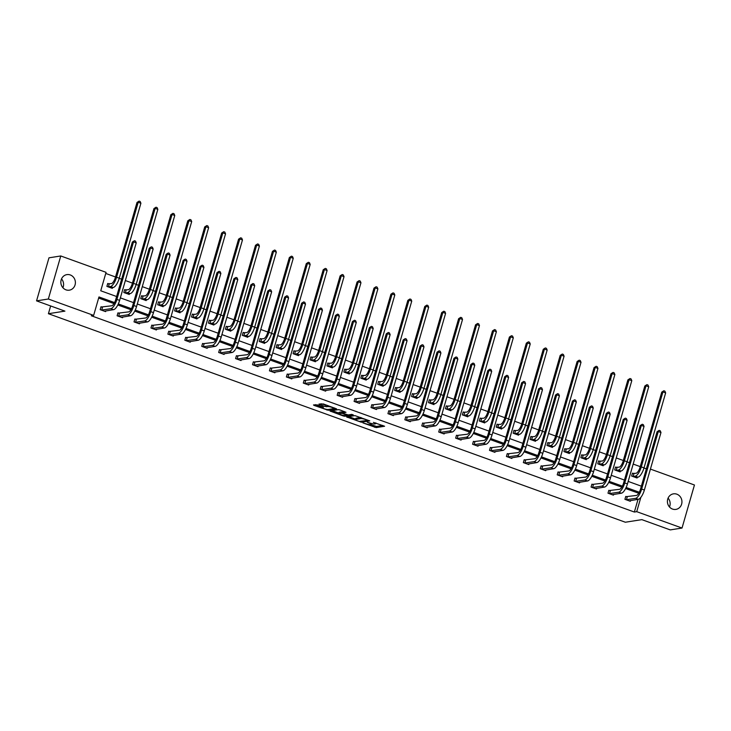 <?xml version="1.0" encoding="UTF-8"?>
<svg xmlns="http://www.w3.org/2000/svg" width="731" height="731" viewBox="0 0 731 731"><rect width="100%" height="100%" fill="white"/><g stroke="black" fill="none" stroke-linecap="round" stroke-linejoin="round"><path stroke-width="1.1" d="M362.905 422.883L376.173 427.608L384.607 426.246L373.404 422.381A3.865 0.676 -163.9 0 1 375.633 423.688A3.865 0.676 -163.9 0 1 375.332 423.843L374.637 423.953A3.865 0.676 -163.9 0 1 369.749 422.957L367.218 422.207L369.1 423.057A3.865 0.676 -163.9 0 1 371.33 424.364A3.865 0.676 -163.9 0 1 371.028 424.519L370.334 424.629A3.865 0.676 -163.9 0 1 365.445 423.633L362.905 422.883M61.532 278.904A7.867 7.255 -98.9 0 1 62.912 287.74M70.267 274.947A7.867 7.255 -98.9 0 1 75.375 283.107A7.867 7.255 -98.9 0 1 69.335 290.17A7.867 7.255 -98.9 0 1 65.973 289.841A7.867 7.255 -98.9 0 1 60.865 281.682A7.867 7.255 -98.9 0 1 66.896 274.618A7.867 7.255 -98.9 0 1 70.267 274.947M668.088 498.131A7.867 7.255 -98.9 0 1 669.468 506.967M676.824 494.174A7.867 7.255 -98.9 0 1 681.932 502.334A7.867 7.255 -98.9 0 1 675.892 509.397A7.867 7.255 -98.9 0 1 672.529 509.068A7.867 7.255 -98.9 0 1 667.421 500.909A7.867 7.255 -98.9 0 1 673.452 493.845A7.867 7.255 -98.9 0 1 676.824 494.174M317.364 404.901L313.489 404.956L314.092 405.413L328.192 410.265L336.625 408.903L323.358 403.96L318.908 404.142L324.984 406.491L327.917 406.582A3.226 0.567 -163.9 0 1 331.472 407.24A3.226 0.567 -163.9 0 1 333.866 408.51A3.226 0.567 -163.9 0 1 333.61 408.638L328.128 409.506A3.226 0.567 -163.9 0 1 324.564 408.848A3.226 0.567 -163.9 0 1 322.17 407.578A3.226 0.567 -163.9 0 1 322.426 407.441L323.44 407.249L322.736 406.838L317.364 404.901M650.416 469.083L694.45 485L682.023 528.047L670.236 529.893L641.855 519.64L625.343 522.226L48.41 313.709L64.922 311.123L36.55 300.861L48.347 299.016L60.764 255.969L106.068 272.343L100.75 290.783L116.622 296.521M682.023 528.047L636.728 511.673L640.859 497.354M114.566 302.588L98.968 296.95L93.641 315.39L91.284 315.755L634.362 512.038L636.728 511.673M93.641 315.39L48.347 299.016M346.622 416.926L361.315 422.235L369.749 420.882L354.955 415.619L346.622 416.926M343.223 415.939L329.964 410.986L338.389 409.634L339.915 409.945L345.991 412.293L342.519 412.878L343.122 413.335L348.221 414.934L351.739 414.386L353.292 414.888L344.758 416.25L343.223 415.939L343.387 415.391M36.55 300.861L48.977 257.824L60.764 255.969M50.649 305.96L48.41 313.709M125.878 290.043L124.663 289.595L123.822 292.51L129.25 294.465L129.46 293.734M159.733 302.278L158.517 301.839L157.677 304.745L163.104 306.7L163.315 305.969M193.587 314.513L192.372 314.074L191.531 316.98L196.95 318.944L197.169 318.204M227.442 326.748L226.226 326.309L225.386 329.215L230.804 331.18L231.023 330.439M261.296 338.983L260.081 338.544L259.24 341.45L264.659 343.415L264.878 342.675M295.15 351.218L293.935 350.779L293.094 353.685L298.513 355.65L298.732 354.91M329.005 363.453L327.79 363.015L326.949 365.92L332.367 367.885L332.587 367.145M362.859 375.688L361.644 375.25L360.803 378.155L366.222 380.12L366.441 379.38M396.714 387.923L395.489 387.485L394.658 390.391L400.076 392.355L400.296 391.615M430.568 400.159L429.344 399.72L428.512 402.635L433.931 404.59L434.15 403.859M464.423 412.403L463.198 411.955L462.367 414.87L467.785 416.825L468.004 416.094M498.277 424.638L497.053 424.19L496.221 427.105L501.64 429.06L501.859 428.329M532.131 436.873L530.907 436.425L530.076 439.34L535.494 441.296L535.713 440.565M565.986 449.108L564.761 448.67L563.93 451.575L569.348 453.531L569.568 452.8M599.84 461.343L598.616 460.905L597.775 463.81L603.203 465.775L603.413 465.035M633.695 473.578L632.47 473.14L631.63 476.045L637.057 478.01L637.268 477.27M646.368 468.845L643.984 467.986M640.246 466.634L633.174 464.075M629.437 462.723L627.052 461.864M623.324 460.512L616.242 457.953M612.514 456.61L610.129 455.742M606.392 454.399L599.319 451.84M595.582 450.488L593.197 449.629M589.469 448.277L582.388 445.718M578.66 444.375L576.275 443.507M572.537 442.164L565.465 439.605M561.728 438.253L559.343 437.394M555.615 436.041L548.533 433.483M544.805 432.14L542.42 431.272M538.683 429.929L531.611 427.37M527.873 426.018L525.488 425.159M521.76 423.806L514.679 421.248M510.951 419.905L508.566 419.037M504.829 417.693L497.756 415.135M494.019 413.783L491.634 412.924M487.906 411.571L480.824 409.013M477.096 407.67L474.711 406.801M470.974 405.458L463.902 402.9M460.164 401.547L457.78 400.689M454.052 399.336L446.97 396.778M443.242 395.425L440.857 394.566M437.12 393.214L430.047 390.665M426.31 389.312L423.925 388.453M420.197 387.101L413.116 384.543M409.387 383.19L407.003 382.331M403.265 380.979L396.193 378.42M392.456 377.077L390.071 376.209M386.343 374.866L379.261 372.307M375.533 370.955L373.148 370.096M369.411 368.744L362.338 366.185M358.601 364.842L356.216 363.974M352.488 362.631L345.407 360.072M341.679 358.72L339.294 357.861M335.556 356.509L328.484 353.95M324.756 352.607L322.362 351.739M318.634 350.396L311.552 347.837M307.824 346.485L305.439 345.626M301.702 344.274L294.63 341.715M290.901 340.372L288.507 339.504M284.779 338.161L277.698 335.602M273.97 334.25L271.585 333.391M267.857 332.038L260.775 329.48M257.047 328.128L254.653 327.269M250.925 325.916L243.852 323.367M240.115 322.015L237.73 321.156M234.002 319.803L226.921 317.245M223.193 315.893L220.799 315.034M217.07 313.681L209.998 311.123M206.261 309.78L203.876 308.911M200.148 307.568L193.066 305.01M189.338 303.657L186.953 302.798M183.216 301.446L176.144 298.888M172.406 297.544L170.021 296.676M166.293 295.333L159.212 292.775M155.484 291.422L153.099 290.563M149.362 289.211L142.289 286.653M138.552 285.309L136.167 284.441M132.439 283.098L125.357 280.54M121.629 279.187L119.244 278.328M115.507 276.976L105.748 273.449M616.763 467.456L615.548 467.018L614.707 469.923L620.135 471.888L620.345 471.148M582.909 455.221L581.693 454.783L580.853 457.688L586.28 459.653L586.49 458.913M549.054 442.986L547.839 442.547L546.998 445.453L552.426 447.418L552.636 446.678M515.2 430.751L513.984 430.312L513.144 433.218L518.571 435.183L518.782 434.442M481.345 418.516L480.13 418.077L479.289 420.983L484.717 422.947L484.927 422.207M447.491 406.281L446.275 405.842L445.435 408.748L450.863 410.712L451.073 409.972M413.636 394.046L412.421 393.607L411.58 396.513L417.008 398.477L417.218 397.737M379.782 381.81L378.567 381.372L377.726 384.278L383.154 386.233L383.364 385.502M345.927 369.575L344.712 369.137L343.872 372.042L349.299 373.998L349.509 373.267M312.073 357.34L310.858 356.892L310.017 359.807L315.445 361.763L315.655 361.032M278.219 345.105L277.003 344.657L276.163 347.572L281.59 349.528L281.8 348.797M244.364 332.861L243.149 332.422L242.308 335.337L247.736 337.293L247.946 336.562M210.51 320.626L209.294 320.187L208.454 323.093L213.881 325.057L214.092 324.326M176.655 308.391L175.44 307.952L174.599 310.858L180.027 312.822L180.237 312.082M142.81 296.156L141.586 295.717L140.745 298.623L146.173 300.587L146.383 299.847M108.956 283.92L107.731 283.482L106.89 286.388L112.318 288.352L112.528 287.612M639.305 492.237L626.129 487.476M622.373 486.124L609.206 481.363M605.451 480.002L592.274 475.241M588.519 473.889L575.352 469.128M571.596 467.767L558.42 463.006M554.665 461.654L541.497 456.893M537.742 455.532L524.566 450.771M520.81 449.419L507.643 444.658M503.887 443.297L490.711 438.536M486.956 437.184L473.789 432.423M470.033 431.062L456.857 426.301M453.101 424.939L439.934 420.179M436.179 418.826L423.002 414.066M419.247 412.704L406.08 407.944M402.324 406.591L389.148 401.831M385.392 400.469L372.225 395.709M368.47 394.356L355.293 389.596M351.547 388.234L338.371 383.473M334.615 382.121L321.439 377.36M317.693 375.999L304.516 371.238M300.761 369.886L287.585 365.125M283.838 363.764L270.662 359.003M266.906 357.651L253.73 352.89M249.984 351.529L236.807 346.768M233.052 345.407L219.876 340.646M216.129 339.294L202.953 334.533M199.197 333.172L186.03 328.411M182.275 327.059L169.099 322.298M165.343 320.936L152.176 316.176M148.42 314.823L135.244 310.063M131.489 308.701L118.321 303.941M120.359 297.873L133.554 302.643M137.282 303.986L150.476 308.756M154.214 310.108L167.408 314.878M171.136 316.221L184.331 320.991M188.068 322.344L201.263 327.113M204.991 328.457L218.185 333.226M221.922 334.579L235.117 339.348M238.845 340.692L252.04 345.461M255.777 346.814L268.971 351.584M272.7 352.927L285.894 357.697M289.622 359.049L302.826 363.819M306.554 365.171L319.749 369.932M323.477 371.284L336.68 376.054M340.408 377.406L353.603 382.176M357.331 383.519L370.526 388.289M374.263 389.641L387.457 394.411M391.186 395.754L404.38 400.524M408.117 401.876L421.312 406.646M425.04 407.989L438.235 412.759M441.972 414.111L455.166 418.881M458.894 420.224L472.089 424.994M475.826 426.347L489.021 431.116M492.749 432.469L505.943 437.229M509.681 438.582L522.875 443.351M526.603 444.704L539.798 449.474M543.535 450.817L556.73 455.587M560.458 456.939L573.652 461.709M577.389 463.052L590.584 467.822M594.312 469.174L607.507 473.944M611.244 475.287L624.438 480.057M628.167 481.409L641.361 486.179M638.73 493.261L625.626 488.518M621.807 487.138L608.704 482.405M604.875 481.025L591.772 476.283M587.952 474.903L574.849 470.17M571.021 468.79L557.917 464.048M554.098 462.668L540.995 457.935M537.175 456.546L524.063 451.813M520.244 450.433L507.14 445.691M503.321 444.311L490.209 439.578M486.389 438.198L473.286 433.456M469.466 432.076L456.354 427.343M452.535 425.963L439.432 421.22M435.612 419.841L422.5 415.107M418.68 413.728L405.577 408.985M401.758 407.606L388.645 402.872M384.826 401.493L371.723 396.75M367.903 395.37L354.791 390.637M350.971 389.248L337.868 384.515M334.049 383.135L320.936 378.402M317.117 377.013L304.014 372.28M300.194 370.9L287.082 366.158M283.262 364.778L270.159 360.045M266.34 358.665L253.228 353.923M249.408 352.543L236.305 347.81M232.485 346.43L219.373 341.688M215.554 340.308L202.45 335.575M198.631 334.195L185.519 329.453M181.699 328.073L168.596 323.34M164.777 321.96L151.664 317.217M147.845 315.838L134.742 311.104M130.922 309.716L117.819 304.982M113.99 303.603L98.648 298.056M634.362 512.038L638.026 499.364M105.812 310.885L105.602 311.616L100.174 309.661L101.015 306.746L102.239 307.194M122.744 316.998L122.534 317.738L117.106 315.774L117.947 312.868L119.162 313.307M139.667 323.12L139.457 323.851L134.029 321.896L134.869 318.981L136.094 319.429M156.598 329.233L156.388 329.973L150.961 328.009L151.801 325.103L153.017 325.542M173.521 335.355L173.311 336.086L167.883 334.131L168.724 331.216L169.948 331.664M190.453 341.468L190.243 342.209L184.815 340.244L185.656 337.338L186.871 337.777M207.376 347.59L207.165 348.321L201.738 346.366L202.578 343.46L203.803 343.899M224.307 353.703L224.097 354.444L218.67 352.479L219.51 349.573L220.725 350.012M241.23 359.826L241.02 360.566L235.592 358.601L236.433 355.695L237.648 356.134M258.162 365.939L257.942 366.679L252.524 364.714L253.365 361.808L254.58 362.247M275.084 372.061L274.874 372.801L269.447 370.836L270.287 367.931L271.503 368.369M292.016 378.183L291.797 378.914L286.378 376.958L287.219 374.044L288.434 374.482M308.939 384.296L308.729 385.036L303.301 383.071L304.142 380.166L305.357 380.604M325.871 390.418L325.651 391.149L320.233 389.194L321.073 386.279L322.289 386.726M342.793 396.531L342.583 397.271L337.155 395.307L337.996 392.401L339.211 392.839M359.725 402.653L359.506 403.384L354.087 401.429L354.928 398.514L356.143 398.962M376.648 408.766L376.438 409.506L371.01 407.542L371.851 404.636L373.066 405.075M393.58 414.888L393.36 415.619L387.942 413.664L388.782 410.749L389.998 411.197M410.502 421.001L410.292 421.741L404.864 419.777L405.705 416.871L406.92 417.31M427.434 427.123L427.215 427.854L421.796 425.899L422.637 422.993L423.852 423.432M444.357 433.236L444.146 433.976L438.719 432.012L439.559 429.106L440.775 429.545M461.288 439.358L461.069 440.099L455.651 438.134L456.482 435.228L457.707 435.667M478.211 445.481L478.001 446.212L472.573 444.247L473.414 441.341L474.629 441.78M495.143 451.594L494.924 452.334L489.505 450.369L490.337 447.463L491.561 447.902M512.065 457.716L511.855 458.447L506.428 456.491L507.268 453.576L508.484 454.015M528.997 463.829L528.778 464.569L523.359 462.604L524.191 459.698L525.415 460.137M545.92 469.951L545.71 470.682L540.282 468.726L541.123 465.811L542.338 466.259M562.852 476.064L562.632 476.804L557.214 474.839L558.045 471.934L559.27 472.372M579.774 482.186L579.564 482.917L574.137 480.961L574.977 478.047L576.192 478.494M596.706 488.299L596.487 489.039L591.068 487.074L591.9 484.169L593.124 484.607M613.629 494.421L613.419 495.152L607.991 493.197L608.832 490.291L610.047 490.729M630.561 500.534L630.341 501.274L624.923 499.31L625.754 496.404L626.979 496.842M370.681 424.574L376.511 426.447L382.825 425.451M348.632 416.606L355.604 419.128M359.268 421.403L367.647 420.471L365.683 419.594A3.865 0.676 -163.9 0 0 360.794 418.589L355.796 419.375A3.865 0.676 -163.9 0 0 355.485 419.539A3.865 0.676 -163.9 0 0 357.724 420.837L359.268 421.403M355.485 419.539L355.823 418.37A3.865 0.676 -163.9 0 1 356.125 418.214L360.785 417.483M338.892 413.088L332.075 410.621M344.219 411.498L342.812 411.855M339.01 413.426A3.226 0.567 -163.9 0 0 338.755 413.563A3.226 0.567 -163.9 0 0 341.149 414.833A3.226 0.567 -163.9 0 0 344.712 415.482L346.741 415.135L342.474 413.435L339.01 413.426L339.348 412.266A3.226 0.567 -163.9 0 0 339.093 412.394L338.755 413.563M342.629 412.211L341.276 411.955L340.948 413.125M339.348 412.266L341.276 411.955M321.019 403.768L327.662 405.513M333.939 408.254L334.844 408.108M315.509 404.636L322.316 407.094M632.379 473.46L636.08 473.277A6.15 2.129 -70.1 0 0 640.118 467.091L661.756 392.108L663.839 390.765L664.918 391.158L665.649 392.903L644.011 467.886A9.229 3.198 109.9 0 1 637.953 477.16L635.842 477.562M665.649 392.903L662.935 391.926L641.297 466.899A9.229 3.198 109.9 0 1 635.239 476.183L632.854 476.484M663.839 390.765L662.935 391.926L661.756 392.108M633.978 473.606L633.137 476.511M629.126 500.836L638.318 499.319L635.605 498.341L626.138 499.757M625.663 496.724L636.445 495.435A6.15 2.129 -70.1 0 0 640.475 489.249L657.087 431.719L659.161 430.367L660.248 430.76L660.979 432.514L644.367 490.044A9.229 3.198 109.9 0 1 638.318 499.319M660.979 432.514L658.265 431.537L641.654 489.057A9.229 3.198 109.9 0 1 635.605 498.341M659.161 430.367L658.265 431.537L657.087 431.719M627.262 496.87L626.421 499.776M615.456 467.337L619.157 467.155A6.15 2.129 -70.1 0 0 623.187 460.969L644.833 385.995L646.908 384.643L647.995 385.036L648.726 386.79L627.079 461.764A9.229 3.198 109.9 0 1 621.03 471.047L618.91 471.449M648.726 386.79L646.012 385.804L624.375 460.786A9.229 3.198 109.9 0 1 618.316 470.07L615.922 470.371M646.908 384.643L646.012 385.804L644.833 385.995M617.046 467.484L616.215 470.398M598.525 461.224L602.225 461.042A6.15 2.129 -70.1 0 0 606.264 454.856L627.902 379.873L629.985 378.53L631.063 378.914L631.794 380.668L610.157 455.651A9.229 3.198 109.9 0 1 604.098 464.925L601.988 465.327M631.794 380.668L629.08 379.691L607.443 454.664A9.229 3.198 109.9 0 1 601.385 463.947L599 464.249M629.985 378.53L629.08 379.691L627.902 379.873M600.124 461.371L599.283 464.276M612.194 494.713L621.387 493.206L618.673 492.219L609.206 493.635M608.74 490.602L619.513 489.313A6.15 2.129 -70.1 0 0 623.552 483.127L640.155 425.597L642.229 424.254L643.317 424.647L644.048 426.392L627.445 483.922A9.229 3.198 109.9 0 1 621.387 493.206M644.048 426.392L641.334 425.415L624.731 482.944A9.229 3.198 109.9 0 1 618.673 492.219M642.229 424.254L641.334 425.415L640.155 425.597M610.339 490.757L609.499 493.663M595.272 488.6L604.464 487.084L601.75 486.106L592.284 487.513M591.808 484.489L602.591 483.2A6.15 2.129 -70.1 0 0 606.62 477.014L623.232 419.484L625.307 418.132L626.394 418.525L627.125 420.279L610.513 477.809A9.229 3.198 109.9 0 1 604.464 487.084M627.125 420.279L624.411 419.292L607.799 476.822A9.229 3.198 109.9 0 1 601.75 486.106M625.307 418.132L624.411 419.292L623.232 419.484M593.408 484.635L592.567 487.54M581.602 455.102L585.303 454.92A6.15 2.129 -70.1 0 0 589.332 448.733L610.979 373.751L613.053 372.408L614.141 372.801L614.872 374.555L593.225 449.528A9.229 3.198 109.9 0 1 587.176 458.812L585.056 459.214M614.872 374.555L612.158 373.568L590.52 448.551A9.229 3.198 109.9 0 1 584.462 457.825L582.068 458.136M613.053 372.408L612.158 373.568L610.979 373.751M583.201 455.249L582.36 458.154M578.34 482.478L587.532 480.971L584.818 479.984L575.352 481.4M574.886 478.366L585.659 477.078A6.15 2.129 -70.1 0 0 589.698 470.892L606.301 413.362L608.375 412.019L609.462 412.412L610.193 414.157L593.59 471.687A9.229 3.198 109.9 0 1 587.532 480.971M610.193 414.157L607.479 413.179L590.876 470.709A9.229 3.198 109.9 0 1 584.818 479.984M608.375 412.019L607.479 413.179L606.301 413.362M576.485 478.522L575.644 481.427M564.67 448.98L568.371 448.807A6.15 2.129 -70.1 0 0 572.41 442.62L594.047 367.638L596.13 366.286L597.209 366.679L597.94 368.433L576.302 443.415A9.229 3.198 109.9 0 1 570.244 452.69L568.133 453.092M597.94 368.433L595.226 367.455L573.588 442.429A9.229 3.198 109.9 0 1 567.53 451.712L565.145 452.014M596.13 366.286L595.226 367.455L594.047 367.638M566.269 449.136L565.428 452.041M561.417 476.365L570.609 474.848L567.896 473.871L558.429 475.278M557.954 472.253L568.736 470.965A6.15 2.129 -70.1 0 0 572.766 464.77L589.378 407.249L591.452 405.897L592.539 406.29L593.27 408.044L576.658 465.565A9.229 3.198 109.9 0 1 570.609 474.848M593.27 408.044L590.557 407.057L573.945 464.587A9.229 3.198 109.9 0 1 567.896 473.871M591.452 405.897L590.557 407.057L589.378 407.249M559.553 472.4L558.712 475.305M547.747 442.867L551.448 442.684A6.15 2.129 -70.1 0 0 555.478 436.498L577.125 361.516L579.199 360.173L580.286 360.566L581.017 362.311L559.37 437.293A9.229 3.198 109.9 0 1 553.321 446.577L551.201 446.979M581.017 362.311L578.303 361.333L556.666 436.316A9.229 3.198 109.9 0 1 550.607 445.59L548.213 445.901M579.199 360.173L578.303 361.333L577.125 361.516M549.346 443.013L548.506 445.919M544.485 470.243L553.678 468.735L550.964 467.749L541.497 469.165M541.031 466.131L551.804 464.843A6.15 2.129 -70.1 0 0 555.843 458.657L572.446 401.127L574.52 399.784L575.608 400.168L576.339 401.922L559.736 459.452A9.229 3.198 109.9 0 1 553.678 468.735M576.339 401.922L573.625 400.944L557.022 458.474A9.229 3.198 109.9 0 1 550.964 467.749M574.52 399.784L573.625 400.944L572.446 401.127M542.63 466.277L541.79 469.192M530.816 436.745L534.516 436.571A6.15 2.129 -70.1 0 0 538.555 430.376L560.193 355.403L562.276 354.051L563.354 354.444L564.085 356.198L542.448 431.18A9.229 3.198 109.9 0 1 536.39 440.455L534.279 440.857M564.085 356.198L561.371 355.22L539.734 430.193A9.229 3.198 109.9 0 1 533.676 439.477L531.291 439.779M562.276 354.051L561.371 355.22L560.193 355.403M532.415 436.9L531.574 439.806M527.563 464.13L536.755 462.613L534.041 461.636L524.575 463.043M524.1 460.018L534.882 458.721A6.15 2.129 -70.1 0 0 538.911 452.535L555.523 395.014L557.598 393.662L558.685 394.055L559.416 395.809L542.804 453.33A9.229 3.198 109.9 0 1 536.755 462.613M559.416 395.809L556.702 394.822L540.099 452.352A9.229 3.198 109.9 0 1 534.041 461.636M557.598 393.662L556.702 394.822L555.523 395.014M525.699 460.164L524.858 463.07M513.893 430.632L517.594 430.449A6.15 2.129 -70.1 0 0 521.623 424.263L543.27 349.281L545.344 347.938L546.432 348.331L547.163 350.076L525.516 425.058A9.229 3.198 109.9 0 1 519.467 434.342L517.347 434.744M547.163 350.076L544.449 349.098L522.811 424.081A9.229 3.198 109.9 0 1 516.753 433.355L514.359 433.657M545.344 347.938L544.449 349.098L543.27 349.281M515.492 430.778L514.651 433.684M510.631 458.008L519.823 456.491L517.109 455.514L507.643 456.93M507.177 453.896L517.95 452.608A6.15 2.129 -70.1 0 0 521.989 446.422L538.592 388.892L540.666 387.54L541.753 387.933L542.484 389.687L525.881 447.217A9.229 3.198 109.9 0 1 519.823 456.491M542.484 389.687L539.77 388.709L523.168 446.239A9.229 3.198 109.9 0 1 517.109 455.514M540.666 387.54L539.77 388.709L538.592 388.892M508.776 454.042L507.935 456.957M496.961 424.51L500.662 424.327A6.15 2.129 -70.1 0 0 504.701 418.141L526.338 343.168L528.422 341.816L529.5 342.209L530.231 343.963L508.593 418.936A9.229 3.198 109.9 0 1 502.535 428.22L500.424 428.622M530.231 343.963L527.526 342.985L505.879 417.958A9.229 3.198 109.9 0 1 499.821 427.242L497.436 427.544M528.422 341.816L527.526 342.985L526.338 343.168M498.56 424.665L497.72 427.571M493.708 451.886L502.901 450.378L500.187 449.401L490.72 450.808M490.245 447.783L501.027 446.486A6.15 2.129 -70.1 0 0 505.057 440.3L521.669 382.77L523.743 381.427L524.831 381.82L525.562 383.565L508.95 441.095A9.229 3.198 109.9 0 1 502.901 450.378M525.562 383.565L522.848 382.587L506.245 440.117A9.229 3.198 109.9 0 1 500.187 449.401M523.743 381.427L522.848 382.587L521.669 382.77M491.844 447.929L491.004 450.835M480.039 418.397L483.739 418.214A6.15 2.129 -70.1 0 0 487.778 412.028L509.416 337.046L511.49 335.703L512.577 336.096L513.308 337.841L491.661 412.823A9.229 3.198 109.9 0 1 485.612 422.098L483.493 422.509M513.308 337.841L510.594 336.863L488.957 411.845A9.229 3.198 109.9 0 1 482.899 421.12L480.505 421.421M511.49 335.703L510.594 336.863L509.416 337.046M481.638 418.543L480.797 421.449M463.107 412.275L466.807 412.092A6.15 2.129 -70.1 0 0 470.846 405.906L492.484 330.933L494.567 329.58L495.645 329.973L496.376 331.728L474.739 406.701A9.229 3.198 109.9 0 1 468.681 415.985L466.57 416.387M496.376 331.728L493.672 330.741L472.025 405.723A9.229 3.198 109.9 0 1 465.967 415.007L463.582 415.309M494.567 329.58L493.672 330.741L492.484 330.933M464.706 412.421L463.865 415.336M446.184 406.162L449.885 405.979A6.15 2.129 -70.1 0 0 453.924 399.793L475.561 324.811L477.635 323.467L478.723 323.86L479.454 325.606L457.807 400.588A9.229 3.198 109.9 0 1 451.758 409.863L449.638 410.265M479.454 325.606L476.74 324.628L455.102 399.61A9.229 3.198 109.9 0 1 449.044 408.885L446.65 409.186M477.635 323.467L476.74 324.628L475.561 324.811M447.783 406.308L446.943 409.214M429.252 400.04L432.953 399.857A6.15 2.129 -70.1 0 0 436.992 393.671L458.629 318.698L460.713 317.345L461.791 317.738L462.522 319.493L440.884 394.466A9.229 3.198 109.9 0 1 434.826 403.75L432.715 404.152M462.522 319.493L459.817 318.506L438.171 393.488A9.229 3.198 109.9 0 1 432.112 402.772L429.727 403.073M460.713 317.345L459.817 318.506L458.629 318.698M430.851 400.186L430.011 403.101M412.33 393.927L416.03 393.744A6.15 2.129 -70.1 0 0 420.069 387.558L441.707 312.576L443.781 311.232L444.868 311.616L445.599 313.371L423.962 388.353A9.229 3.198 109.9 0 1 417.904 397.627L415.784 398.029M445.599 313.371L442.885 312.393L421.248 387.366A9.229 3.198 109.9 0 1 415.19 396.65L412.796 396.951M443.781 311.232L442.885 312.393L441.707 312.576M413.929 394.073L413.088 396.979M395.398 387.805L399.099 387.622A6.15 2.129 -70.1 0 0 403.137 381.436L424.775 306.463L426.858 305.11L427.937 305.503L428.668 307.258L407.03 382.231A9.229 3.198 109.9 0 1 400.972 391.514L398.861 391.917M428.668 307.258L425.963 306.271L404.316 381.253A9.229 3.198 109.9 0 1 398.258 390.528L395.873 390.838M426.858 305.11L425.963 306.271L424.775 306.463M396.997 387.951L396.156 390.866M378.475 381.683L382.176 381.509A6.15 2.129 -70.1 0 0 386.215 375.323L407.852 300.34L409.927 298.988L411.014 299.381L411.745 301.135L390.107 376.118A9.229 3.198 109.9 0 1 384.049 385.392L381.929 385.794M411.745 301.135L409.031 300.158L387.393 375.131A9.229 3.198 109.9 0 1 381.335 384.415L378.95 384.716M409.927 298.988L409.031 300.158L407.852 300.34M380.074 381.838L379.234 384.744M361.543 375.57L365.244 375.387A6.15 2.129 -70.1 0 0 369.283 369.201L390.93 294.218L393.004 292.875L394.082 293.268L394.813 295.013L373.175 369.996A9.229 3.198 109.9 0 1 367.117 379.279L365.007 379.681M394.813 295.013L392.108 294.036L370.462 369.018A9.229 3.198 109.9 0 1 364.404 378.292L362.019 378.603M393.004 292.875L392.108 294.036L390.93 294.218M363.143 375.716L362.302 378.621M344.621 369.447L348.321 369.274A6.15 2.129 -70.1 0 0 352.36 363.079L373.998 288.105L376.072 286.753L377.159 287.146L377.89 288.9L356.253 363.883A9.229 3.198 109.9 0 1 350.195 373.157L348.084 373.559M377.89 288.9L375.177 287.923L353.539 362.896A9.229 3.198 109.9 0 1 347.481 372.18L345.096 372.481M376.072 286.753L375.177 287.923L373.998 288.105M346.22 369.603L345.379 372.508M327.689 363.334L331.39 363.152A6.15 2.129 -70.1 0 0 335.428 356.966L357.075 281.983L359.149 280.64L360.228 281.033L360.959 282.778L339.321 357.761A9.229 3.198 109.9 0 1 333.263 367.044L331.152 367.446M360.959 282.778L358.254 281.8L336.607 356.783A9.229 3.198 109.9 0 1 330.549 366.057L328.164 366.359M359.149 280.64L358.254 281.8L357.075 281.983M329.288 363.481L328.447 366.386M476.776 445.773L485.969 444.256L483.255 443.278L473.789 444.695M473.322 441.661L484.096 440.373A6.15 2.129 -70.1 0 0 488.134 434.187L504.737 376.657L506.811 375.305L507.899 375.697L508.63 377.452L492.027 434.982A9.229 3.198 109.9 0 1 485.969 444.256M508.63 377.452L505.916 376.474L489.313 433.995A9.229 3.198 109.9 0 1 483.255 443.278M506.811 375.305L505.916 376.474L504.737 376.657M474.922 441.807L474.081 444.722M459.854 439.651L469.046 438.143L466.332 437.165L456.866 438.573M456.391 435.548L467.173 434.251A6.15 2.129 -70.1 0 0 471.203 428.064L487.815 370.535L489.889 369.192L490.976 369.584L491.707 371.33L475.095 428.859A9.229 3.198 109.9 0 1 469.046 438.143M491.707 371.33L488.993 370.352L472.39 427.882A9.229 3.198 109.9 0 1 466.332 437.165M489.889 369.192L488.993 370.352L487.815 370.535M457.99 435.694L457.149 438.6M442.922 433.538L452.114 432.021L449.401 431.043L439.943 432.46M439.468 429.426L450.241 428.138A6.15 2.129 -70.1 0 0 454.28 421.951L470.883 364.422L472.957 363.069L474.044 363.462L474.775 365.217L458.173 422.746A9.229 3.198 109.9 0 1 452.114 432.021M474.775 365.217L472.062 364.239L455.459 421.76A9.229 3.198 109.9 0 1 449.401 431.043M472.957 363.069L472.062 364.239L470.883 364.422M441.067 429.572L440.226 432.487M425.999 427.416L435.192 425.908L432.478 424.921L423.011 426.337M422.536 423.304L433.319 422.015A6.15 2.129 -70.1 0 0 437.357 415.829L453.96 358.3L456.034 356.956L457.122 357.349L457.853 359.095L441.241 416.624A9.229 3.198 109.9 0 1 435.192 425.908M457.853 359.095L455.139 358.117L438.536 415.647A9.229 3.198 109.9 0 1 432.478 424.921M456.034 356.956L455.139 358.117L453.96 358.3M424.135 423.459L423.295 426.365M409.077 421.303L418.26 419.786L415.546 418.808L406.089 420.224M405.614 417.191L416.387 415.902A6.15 2.129 -70.1 0 0 420.426 409.716L437.028 352.187L439.103 350.834L440.19 351.227L440.921 352.982L424.318 410.511A9.229 3.198 109.9 0 1 418.26 419.786M440.921 352.982L438.207 351.995L421.604 409.524A9.229 3.198 109.9 0 1 415.546 418.808M439.103 350.834L438.207 351.995L437.028 352.187M407.213 417.337L406.372 420.243M392.145 415.181L401.337 413.673L398.623 412.686L389.157 414.102M388.682 411.069L399.464 409.78A6.15 2.129 -70.1 0 0 403.503 403.594L420.106 346.065L422.18 344.721L423.267 345.114L423.998 346.86L407.386 404.389A9.229 3.198 109.9 0 1 401.337 413.673M423.998 346.86L421.284 345.882L404.682 403.411A9.229 3.198 109.9 0 1 398.623 412.686M422.18 344.721L421.284 345.882L420.106 346.065M390.281 411.224L389.44 414.13M375.222 409.068L384.405 407.551L381.692 406.573L372.234 407.98M371.759 404.956L382.532 403.667A6.15 2.129 -70.1 0 0 386.571 397.472L403.174 339.952L405.248 338.599L406.335 338.992L407.066 340.747L390.464 398.276A9.229 3.198 109.9 0 1 384.405 407.551M407.066 340.747L404.353 339.76L387.75 397.289A9.229 3.198 109.9 0 1 381.692 406.573M405.248 338.599L404.353 339.76L403.174 339.952M373.358 405.102L372.518 408.008M358.291 402.945L367.483 401.438L364.769 400.451L355.303 401.867M354.827 398.834L365.61 397.545A6.15 2.129 -70.1 0 0 369.648 391.359L386.251 333.829L388.325 332.486L389.413 332.879L390.144 334.624L373.532 392.154A9.229 3.198 109.9 0 1 367.483 401.438M390.144 334.624L387.43 333.647L370.827 391.176A9.229 3.198 109.9 0 1 364.769 400.451M388.325 332.486L387.43 333.647L386.251 333.829M356.426 398.989L355.586 401.895M341.368 396.832L350.551 395.316L347.837 394.338L338.38 395.745M337.905 392.721L348.678 391.423A6.15 2.129 -70.1 0 0 352.717 385.237L369.319 327.716L371.394 326.364L372.481 326.757L373.212 328.511L356.609 386.032A9.229 3.198 109.9 0 1 350.551 395.316M373.212 328.511L370.498 327.525L353.895 385.054A9.229 3.198 109.9 0 1 347.837 394.338M371.394 326.364L370.498 327.525L369.319 327.716M339.504 392.867L338.663 395.773M324.436 390.71L333.628 389.203L330.915 388.216L321.448 389.632M320.973 386.598L331.755 385.31A6.15 2.129 -70.1 0 0 335.794 379.124L352.397 321.594L354.471 320.251L355.558 320.635L356.289 322.389L339.687 379.919A9.229 3.198 109.9 0 1 333.628 389.203M356.289 322.389L353.576 321.412L336.973 378.941A9.229 3.198 109.9 0 1 330.915 388.216M354.471 320.251L353.576 321.412L352.397 321.594M322.572 386.745L321.731 389.66M310.766 357.212L314.467 357.03A6.15 2.129 -70.1 0 0 318.506 350.843L340.143 275.87L342.218 274.518L343.305 274.911L344.036 276.665L322.398 351.638A9.229 3.198 109.9 0 1 316.34 360.922L314.229 361.324M344.036 276.665L341.322 275.688L319.685 350.661A9.229 3.198 109.9 0 1 313.626 359.944L311.242 360.246M342.218 274.518L341.322 275.688L340.143 275.87M312.365 357.368L311.525 360.273M307.513 384.588L316.697 383.081L313.983 382.103L304.525 383.51M304.05 380.485L314.823 379.188A6.15 2.129 -70.1 0 0 318.862 373.002L335.465 315.472L337.539 314.129L338.627 314.522L339.358 316.276L322.755 373.797A9.229 3.198 109.9 0 1 316.697 383.081M339.358 316.276L336.644 315.289L320.041 372.819A9.229 3.198 109.9 0 1 313.983 382.103M337.539 314.129L336.644 315.289L335.465 315.472M305.649 380.632L304.809 383.537M293.835 351.099L297.535 350.917A6.15 2.129 -70.1 0 0 301.574 344.73L323.221 269.748L325.295 268.405L326.373 268.798L327.104 270.543L305.467 345.525A9.229 3.198 109.9 0 1 299.408 354.809L297.298 355.211M327.104 270.543L324.4 269.565L302.753 344.548A9.229 3.198 109.9 0 1 296.695 353.822L294.31 354.124M325.295 268.405L324.4 269.565L323.221 269.748M295.434 351.245L294.593 354.151M290.582 378.475L299.774 376.958L297.06 375.981L287.594 377.397M287.128 374.363L297.901 373.075A6.15 2.129 -70.1 0 0 301.94 366.889L318.542 309.359L320.617 308.007L321.704 308.4L322.435 310.154L305.832 367.684A9.229 3.198 109.9 0 1 299.774 376.958M322.435 310.154L319.721 309.176L303.118 366.706A9.229 3.198 109.9 0 1 297.06 375.981M320.617 308.007L319.721 309.176L318.542 309.359M288.718 374.51L287.877 377.424M276.912 344.977L280.613 344.794A6.15 2.129 -70.1 0 0 284.651 338.608L306.289 263.635L308.363 262.283L309.451 262.676L310.182 264.43L288.544 339.403A9.229 3.198 109.9 0 1 282.486 348.687L280.375 349.089M310.182 264.43L307.468 263.443L285.83 338.426A9.229 3.198 109.9 0 1 279.772 347.709L277.387 348.011M308.363 262.283L307.468 263.443L306.289 263.635M278.511 345.123L277.67 348.038M273.659 372.353L282.842 370.845L280.128 369.868L270.671 371.275M270.196 368.25L280.969 366.953A6.15 2.129 -70.1 0 0 285.008 360.767L301.611 303.237L303.685 301.894L304.772 302.287L305.503 304.032L288.9 361.562A9.229 3.198 109.9 0 1 282.842 370.845M305.503 304.032L302.789 303.054L286.186 360.584A9.229 3.198 109.9 0 1 280.128 369.868M303.685 301.894L302.789 303.054L301.611 303.237M271.795 368.397L270.954 371.302M259.98 338.864L263.681 338.681A6.15 2.129 -70.1 0 0 267.72 332.495L289.366 257.513L291.441 256.17L292.528 256.563L293.259 258.308L271.612 333.29A9.229 3.198 109.9 0 1 265.554 342.565L263.443 342.976M293.259 258.308L290.545 257.33L268.898 332.313A9.229 3.198 109.9 0 1 262.84 341.587L260.455 341.889M291.441 256.17L290.545 257.33L289.366 257.513M261.579 339.01L260.739 341.916M256.727 366.24L265.92 364.723L263.206 363.746L253.739 365.162M253.273 362.128L264.046 360.84A6.15 2.129 -70.1 0 0 268.085 354.654L284.688 297.124L286.762 295.772L287.85 296.165L288.581 297.919L271.978 355.449A9.229 3.198 109.9 0 1 265.92 364.723M288.581 297.919L285.867 296.941L269.264 354.462A9.229 3.198 109.9 0 1 263.206 363.746M286.762 295.772L285.867 296.941L284.688 297.124M254.863 362.274L254.022 365.189M243.057 332.742L246.758 332.559A6.15 2.129 -70.1 0 0 250.797 326.373L272.435 251.4L274.509 250.048L275.596 250.441L276.327 252.195L254.69 327.168A9.229 3.198 109.9 0 1 248.631 336.452L246.521 336.854M276.327 252.195L273.613 251.208L251.976 326.19A9.229 3.198 109.9 0 1 245.918 335.474L243.533 335.776M274.509 250.048L273.613 251.208L272.435 251.4M244.657 332.888L243.816 335.803M239.805 360.118L248.988 358.61L246.274 357.633L236.817 359.04M236.341 356.015L247.115 354.718A6.15 2.129 -70.1 0 0 251.153 348.532L267.756 291.002L269.84 289.659L270.918 290.052L271.649 291.797L255.046 349.327A9.229 3.198 109.9 0 1 248.988 358.61M271.649 291.797L268.935 290.819L252.332 348.349A9.229 3.198 109.9 0 1 246.274 357.633M269.84 289.659L268.935 290.819L267.756 291.002M237.94 356.161L237.1 359.067M226.135 326.629L229.826 326.446A6.15 2.129 -70.1 0 0 233.865 320.26L255.512 245.278L257.586 243.935L258.673 244.328L259.404 246.073L237.758 321.055A9.229 3.198 109.9 0 1 231.7 330.33L229.589 330.732M259.404 246.073L256.691 245.095L235.044 320.068A9.229 3.198 109.9 0 1 228.986 329.352L226.601 329.654M257.586 243.935L256.691 245.095L255.512 245.278M227.725 326.775L226.884 329.681M222.873 354.005L232.065 352.488L229.351 351.51L219.885 352.927M219.419 349.893L230.192 348.605A6.15 2.129 -70.1 0 0 234.231 342.419L250.834 284.889L252.908 283.537L253.995 283.93L254.726 285.684L238.123 343.214A9.229 3.198 109.9 0 1 232.065 352.488M254.726 285.684L252.012 284.706L235.409 342.227A9.229 3.198 109.9 0 1 229.351 351.51M252.908 283.537L252.012 284.706L250.834 284.889M221.009 350.039L220.168 352.945M209.203 320.507L212.904 320.324A6.15 2.129 -70.1 0 0 216.943 314.138L238.58 239.165L240.654 237.813L241.742 238.205L242.473 239.96L220.835 314.933A9.229 3.198 109.9 0 1 214.777 324.217L212.666 324.619M242.473 239.96L239.759 238.973L218.121 313.955A9.229 3.198 109.9 0 1 212.063 323.239L209.678 323.541M240.654 237.813L239.759 238.973L238.58 239.165M210.802 320.653L209.961 323.568M205.95 347.883L215.133 346.375L212.419 345.388L202.962 346.805M202.487 343.771L213.26 342.483A6.15 2.129 -70.1 0 0 217.299 336.297L233.902 278.767L235.985 277.424L237.063 277.817L237.794 279.562L221.191 337.092A9.229 3.198 109.9 0 1 215.133 346.375M237.794 279.562L235.08 278.584L218.478 336.114A9.229 3.198 109.9 0 1 212.419 345.388M235.985 277.424L235.08 278.584L233.902 278.767M204.086 343.926L203.245 346.832M192.28 314.394L195.972 314.211A6.15 2.129 -70.1 0 0 200.011 308.025L221.657 233.043L223.732 231.7L224.819 232.083L225.55 233.838L203.903 308.82A9.229 3.198 109.9 0 1 197.845 318.095L195.734 318.497M225.55 233.838L222.836 232.86L201.189 307.833A9.229 3.198 109.9 0 1 195.131 317.117L192.746 317.418M223.732 231.7L222.836 232.86L221.657 233.043M193.87 314.54L193.03 317.446M189.018 341.77L198.211 340.253L195.497 339.275L186.03 340.692M185.564 337.658L196.337 336.37A6.15 2.129 -70.1 0 0 200.376 330.184L216.979 272.654L219.053 271.302L220.141 271.694L220.872 273.449L204.269 330.979A9.229 3.198 109.9 0 1 198.211 340.253M220.872 273.449L218.158 272.462L201.555 329.992A9.229 3.198 109.9 0 1 195.497 339.275M219.053 271.302L218.158 272.462L216.979 272.654M187.154 337.804L186.314 340.71M175.349 308.272L179.049 308.089A6.15 2.129 -70.1 0 0 183.088 301.903L204.726 226.921L206.8 225.577L207.887 225.97L208.618 227.725L186.981 302.698A9.229 3.198 109.9 0 1 180.922 311.982L178.812 312.384M208.618 227.725L205.904 226.738L184.267 301.72A9.229 3.198 109.9 0 1 178.209 310.995L175.824 311.305M206.8 225.577L205.904 226.738L204.726 226.921M176.948 308.418L176.107 311.333M172.096 335.648L181.279 334.14L178.565 333.153L169.108 334.57M168.633 331.536L179.406 330.248A6.15 2.129 -70.1 0 0 183.444 324.061L200.047 266.532L202.131 265.189L203.209 265.581L203.94 267.327L187.337 324.856A9.229 3.198 109.9 0 1 181.279 334.14M203.94 267.327L201.226 266.349L184.623 323.879A9.229 3.198 109.9 0 1 178.565 333.153M202.131 265.189L201.226 266.349L200.047 266.532M170.232 331.691L169.391 334.597M158.426 302.15L162.118 301.976A6.15 2.129 -70.1 0 0 166.156 295.79L187.803 220.808L189.877 219.455L190.965 219.848L191.696 221.603L170.049 296.585A9.229 3.198 109.9 0 1 163.991 305.86L161.88 306.262M191.696 221.603L188.982 220.625L167.335 295.598A9.229 3.198 109.9 0 1 161.277 304.882L158.892 305.183M189.877 219.455L188.982 220.625L187.803 220.808M160.016 302.305L159.175 305.211M155.164 329.535L164.356 328.018L161.642 327.04L152.176 328.447M151.71 325.423L162.483 324.135A6.15 2.129 -70.1 0 0 166.522 317.939L183.125 260.419L185.199 259.066L186.286 259.459L187.017 261.214L170.414 318.743A9.229 3.198 109.9 0 1 164.356 328.018M187.017 261.214L184.303 260.227L167.701 317.757A9.229 3.198 109.9 0 1 161.642 327.04M185.199 259.066L184.303 260.227L183.125 260.419M153.3 325.569L152.459 328.475M141.494 296.037L145.195 295.854A6.15 2.129 -70.1 0 0 149.234 289.668L170.871 214.686L172.945 213.342L174.033 213.735L174.764 215.481L153.126 290.463A9.229 3.198 109.9 0 1 147.068 299.747L144.957 300.149M174.764 215.481L172.05 214.503L150.412 289.485A9.229 3.198 109.9 0 1 144.354 298.76L141.969 299.07M172.945 213.342L172.05 214.503L170.871 214.686M143.093 296.183L142.253 299.089M138.241 323.413L147.424 321.905L144.711 320.918L135.253 322.334M134.778 319.301L145.551 318.012A6.15 2.129 -70.1 0 0 149.59 311.826L166.193 254.297L168.276 252.953L169.354 253.346L170.085 255.092L153.483 312.621A9.229 3.198 109.9 0 1 147.424 321.905M170.085 255.092L167.372 254.114L150.769 311.644A9.229 3.198 109.9 0 1 144.711 320.918M168.276 252.953L167.372 254.114L166.193 254.297M136.377 319.447L135.537 322.362M124.572 289.915L128.263 289.741A6.15 2.129 -70.1 0 0 132.302 283.546L153.949 208.573L156.023 207.22L157.11 207.613L157.841 209.368L136.194 284.35A9.229 3.198 109.9 0 1 130.136 293.624L128.026 294.026M157.841 209.368L155.127 208.39L133.481 283.363A9.229 3.198 109.9 0 1 127.422 292.647L125.038 292.948M156.023 207.22L155.127 208.39L153.949 208.573M126.161 290.07L125.321 292.976M121.309 317.3L130.502 315.783L127.788 314.805L118.321 316.212M117.855 313.188L128.629 311.89A6.15 2.129 -70.1 0 0 132.667 305.704L149.27 248.184L151.344 246.831L152.432 247.224L153.163 248.979L136.56 306.499A9.229 3.198 109.9 0 1 130.502 315.783M153.163 248.979L150.449 247.992L133.846 305.521A9.229 3.198 109.9 0 1 127.788 314.805M151.344 246.831L150.449 247.992L149.27 248.184M119.445 313.334L118.605 316.24M107.64 283.802L111.34 283.619A6.15 2.129 -70.1 0 0 115.379 277.433L137.017 202.45L139.091 201.107L140.178 201.5L140.909 203.245L119.272 278.228A9.229 3.198 109.9 0 1 113.214 287.511L111.103 287.913M140.909 203.245L138.196 202.268L116.558 277.25A9.229 3.198 109.9 0 1 110.5 286.525L108.115 286.826M139.091 201.107L138.196 202.268L137.017 202.45M109.239 283.948L108.398 286.854M104.387 311.178L113.57 309.661L110.856 308.683L101.399 310.099M100.924 307.066L111.697 305.777A6.15 2.129 -70.1 0 0 115.736 299.591L132.338 242.062L134.422 240.718L135.5 241.102L136.231 242.856L119.628 300.386A9.229 3.198 109.9 0 1 113.57 309.661M136.231 242.856L133.517 241.879L116.914 299.408A9.229 3.198 109.9 0 1 110.856 308.683M134.422 240.718L133.517 241.879L132.338 242.062M102.523 307.212L101.682 310.127M376.511 426.447L376.173 427.608M374.985 426.127L374.647 427.297M361.553 421.431L361.315 422.235M347.389 416.807L347.216 417.383M361.087 417.593L360.794 418.589M356.125 418.214L355.796 419.375M330.823 410.822L330.659 411.398M342.857 411.708L342.519 412.878M344.986 415.446L344.758 416.25M322.609 406.792L322.426 407.441M328.173 405.696L327.917 406.582M326.848 405.641L326.51 406.801M325.322 405.33L324.984 406.491M319.776 403.969L319.602 404.545M328.429 409.451L328.192 410.265M326.821 409.415L326.666 409.954M314.266 404.828L314.092 405.413M637.953 477.16L635.239 476.183M644.011 467.886L641.297 466.899M644.367 490.044L641.654 489.057M621.03 471.047L618.316 470.07M627.079 461.764L624.375 460.786M604.098 464.925L601.385 463.947M610.157 455.651L607.443 454.664M627.445 483.922L624.731 482.944M610.513 477.809L607.799 476.822M587.176 458.812L584.462 457.825M593.225 449.528L590.52 448.551M593.59 471.687L590.876 470.709M570.244 452.69L567.53 451.712M576.302 443.415L573.588 442.429M576.658 465.565L573.945 464.587M553.321 446.577L550.607 445.59M559.37 437.293L556.666 436.316M559.736 459.452L557.022 458.474M536.39 440.455L533.676 439.477M542.448 431.18L539.734 430.193M542.804 453.33L540.099 452.352M519.467 434.342L516.753 433.355M525.516 425.058L522.811 424.081M525.881 447.217L523.168 446.239M502.535 428.22L499.821 427.242M508.593 418.936L505.879 417.958M508.95 441.095L506.245 440.117M485.612 422.098L482.899 421.12M491.661 412.823L488.957 411.845M468.681 415.985L465.967 415.007M474.739 406.701L472.025 405.723M451.758 409.863L449.044 408.885M457.807 400.588L455.102 399.61M434.826 403.75L432.112 402.772M440.884 394.466L438.171 393.488M417.904 397.627L415.19 396.65M423.962 388.353L421.248 387.366M400.972 391.514L398.258 390.528M407.03 382.231L404.316 381.253M384.049 385.392L381.335 384.415M390.107 376.118L387.393 375.131M367.117 379.279L364.404 378.292M373.175 369.996L370.462 369.018M350.195 373.157L347.481 372.18M356.253 363.883L353.539 362.896M333.263 367.044L330.549 366.057M339.321 357.761L336.607 356.783M492.027 434.982L489.313 433.995M475.095 428.859L472.39 427.882M458.173 422.746L455.459 421.76M441.241 416.624L438.536 415.647M424.318 410.511L421.604 409.524M407.386 404.389L404.682 403.411M390.464 398.276L387.75 397.289M373.532 392.154L370.827 391.176M356.609 386.032L353.895 385.054M339.687 379.919L336.973 378.941M316.34 360.922L313.626 359.944M322.398 351.638L319.685 350.661M322.755 373.797L320.041 372.819M299.408 354.809L296.695 353.822M305.467 345.525L302.753 344.548M305.832 367.684L303.118 366.706M282.486 348.687L279.772 347.709M288.544 339.403L285.83 338.426M288.9 361.562L286.186 360.584M265.554 342.565L262.84 341.587M271.612 333.29L268.898 332.313M271.978 355.449L269.264 354.462M248.631 336.452L245.918 335.474M254.69 327.168L251.976 326.19M255.046 349.327L252.332 348.349M231.7 330.33L228.986 329.352M237.758 321.055L235.044 320.068M238.123 343.214L235.409 342.227M214.777 324.217L212.063 323.239M220.835 314.933L218.121 313.955M221.191 337.092L218.478 336.114M197.845 318.095L195.131 317.117M203.903 308.82L201.189 307.833M204.269 330.979L201.555 329.992M180.922 311.982L178.209 310.995M186.981 302.698L184.267 301.72M187.337 324.856L184.623 323.879M163.991 305.86L161.277 304.882M170.049 296.585L167.335 295.598M170.414 318.743L167.701 317.757M147.068 299.747L144.354 298.76M153.126 290.463L150.412 289.485M153.483 312.621L150.769 311.644M130.136 293.624L127.422 292.647M136.194 284.35L133.481 283.363M136.56 306.499L133.846 305.521M113.214 287.511L110.5 286.525M119.272 278.228L116.558 277.25M119.628 300.386L116.914 299.408M371.576 423.523L371.33 424.364M375.853 422.929L375.633 423.688M342.757 411.763L342.428 412.924M322.417 406.728L322.17 407.578M334.058 407.825L333.866 408.51"/></g></svg>
